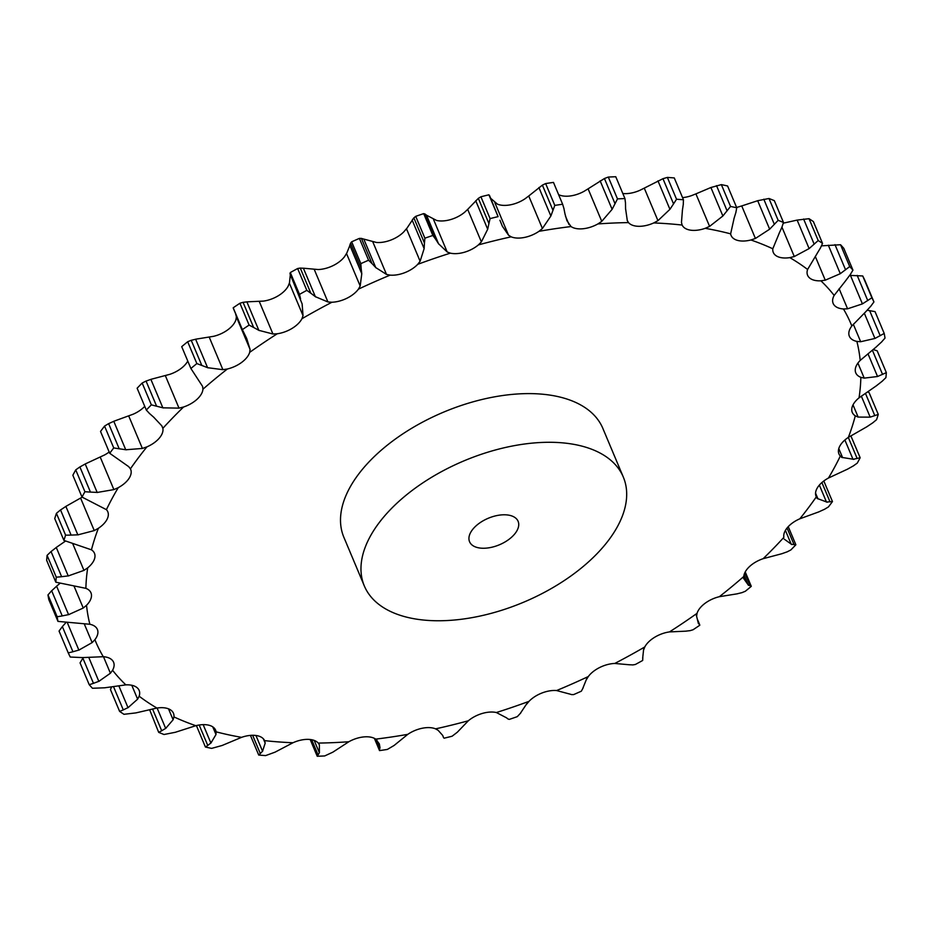 <?xml version="1.0" encoding="UTF-8"?>
<svg xmlns="http://www.w3.org/2000/svg" width="933" height="933" viewBox="0 0 933 933"><rect width="100%" height="100%" fill="white"/><g stroke="black" fill="none" stroke-linecap="round" stroke-linejoin="round"><path stroke-width="1.4" d="M104.554 426.089L113.733 447.922L119.214 448.808L108.625 423.629L104.554 426.089A439.501 240.014 157.2 0 0 100.531 431.443L109.709 453.275L128.696 466.652L130.41 468.832A22.474 12.281 157.2 0 1 130.655 469.346A22.474 12.281 157.2 0 1 129.092 478.302A22.474 12.281 157.2 0 1 118.258 487.656A409.704 223.733 157.2 0 0 106.409 509.663A22.474 12.281 157.2 0 1 107.796 511.762A22.474 12.281 157.2 0 1 107.447 518.491A22.474 12.281 157.2 0 1 98.362 528.311A409.704 223.733 157.2 0 0 91.446 549.829A22.474 12.281 157.2 0 1 94.455 553.257A22.474 12.281 157.2 0 1 94.804 557.794A22.474 12.281 157.2 0 1 87.702 567.835A409.704 223.733 157.2 0 0 85.894 588.35A22.474 12.281 157.2 0 1 90.956 592.805A22.474 12.281 157.2 0 1 91.492 595.266A22.474 12.281 157.2 0 1 86.536 605.272A409.704 223.733 157.2 0 0 89.871 624.27A22.474 12.281 157.2 0 1 97.382 629.437A22.474 12.281 157.2 0 1 97.58 629.95A22.474 12.281 157.2 0 1 94.898 639.7A409.704 223.733 157.2 0 0 103.295 656.715A22.474 12.281 157.2 0 1 112.916 661.03A22.474 12.281 157.2 0 1 113.581 662.232A22.474 12.281 157.2 0 1 112.578 670.267A409.704 223.733 157.2 0 0 125.838 684.869A22.474 12.281 157.2 0 1 137.128 687.714A22.474 12.281 157.2 0 1 139.145 690.408A22.474 12.281 157.2 0 1 139.145 696.205A409.704 223.733 157.2 0 0 156.931 708.054A22.474 12.281 157.2 0 1 169.631 709.348A22.474 12.281 157.2 0 1 173.445 713.244A22.474 12.281 157.2 0 1 173.935 716.906A409.704 223.733 157.2 0 0 195.825 725.699A22.474 12.281 157.2 0 1 209.598 725.408A22.474 12.281 157.2 0 1 215.64 730.201A22.474 12.281 157.2 0 1 216.094 731.834A409.704 223.733 157.2 0 0 241.542 737.35A22.474 12.281 157.2 0 1 256.074 735.507A22.474 12.281 157.2 0 1 264.599 740.627A409.704 223.733 157.2 0 0 292.974 742.75A22.474 12.281 157.2 0 1 307.89 739.368A22.474 12.281 157.2 0 1 318.246 743.076A409.704 223.733 157.2 0 0 348.849 741.735A22.474 12.281 157.2 0 1 363.788 736.918A22.474 12.281 157.2 0 1 375.696 739.123A409.704 223.733 157.2 0 0 407.779 734.353A22.474 12.281 157.2 0 1 422.381 728.218A22.474 12.281 157.2 0 1 435.571 728.86A409.704 223.733 157.2 0 0 468.331 720.777A22.474 12.281 157.2 0 1 482.233 713.465A22.474 12.281 157.2 0 1 496.368 712.532A409.704 223.733 157.2 0 0 529.011 701.348A22.474 12.281 157.2 0 1 541.851 693.044A22.474 12.281 157.2 0 1 556.593 690.548A409.704 223.733 157.2 0 0 588.315 676.53A22.474 12.281 157.2 0 1 599.802 667.445A22.474 12.281 157.2 0 1 614.777 663.456A409.704 223.733 157.2 0 0 644.796 646.942A22.474 12.281 157.2 0 1 654.628 637.297A22.474 12.281 157.2 0 1 669.474 631.909A409.704 223.733 157.2 0 0 697.056 613.319A22.474 12.281 157.2 0 1 704.998 603.348A22.474 12.281 157.2 0 1 719.343 596.7A409.704 223.733 157.2 0 0 743.799 576.477A22.474 12.281 157.2 0 1 749.665 566.424A22.474 12.281 157.2 0 1 763.159 558.68A409.704 223.733 157.2 0 0 783.883 537.338A22.474 12.281 157.2 0 1 787.522 527.448A22.474 12.281 157.2 0 1 799.838 518.795A409.704 223.733 157.2 0 0 816.328 496.846A22.474 12.281 157.2 0 1 816.083 496.333A22.474 12.281 157.2 0 1 817.646 487.376A22.474 12.281 157.2 0 1 828.469 478.023A409.704 223.733 157.2 0 0 840.33 456.015A22.474 12.281 157.2 0 1 838.942 453.916A22.474 12.281 157.2 0 1 839.292 447.187A22.474 12.281 157.2 0 1 848.365 437.367A409.704 223.733 157.2 0 0 855.293 415.85A22.474 12.281 157.2 0 1 852.284 412.421A22.474 12.281 157.2 0 1 851.934 407.884A22.474 12.281 157.2 0 1 859.036 397.843A409.704 223.733 157.2 0 0 860.844 377.329A22.474 12.281 157.2 0 1 855.783 372.873A22.474 12.281 157.2 0 1 855.246 370.413A22.474 12.281 157.2 0 1 860.203 360.406A409.704 223.733 157.2 0 0 856.867 341.408A22.474 12.281 157.2 0 1 849.357 336.242A22.474 12.281 157.2 0 1 849.158 335.728A22.474 12.281 157.2 0 1 851.841 325.979A409.704 223.733 157.2 0 0 843.444 308.963A22.474 12.281 157.2 0 1 833.822 304.648A22.474 12.281 157.2 0 1 833.157 303.447A22.474 12.281 157.2 0 1 834.16 295.411A409.704 223.733 157.2 0 0 820.9 280.81A22.474 12.281 157.2 0 1 809.599 277.964A22.474 12.281 157.2 0 1 807.593 275.282A22.474 12.281 157.2 0 1 807.593 269.474A409.704 223.733 157.2 0 0 789.808 257.625A22.474 12.281 157.2 0 1 777.107 256.33A22.474 12.281 157.2 0 1 773.294 252.435A22.474 12.281 157.2 0 1 772.804 248.773A409.704 223.733 157.2 0 0 750.913 239.979A22.474 12.281 157.2 0 1 737.14 240.271A22.474 12.281 157.2 0 1 731.099 235.478A22.474 12.281 157.2 0 1 730.632 233.845A409.704 223.733 157.2 0 0 705.196 228.328A22.474 12.281 157.2 0 1 690.665 230.183A22.474 12.281 157.2 0 1 682.14 225.051A409.704 223.733 157.2 0 0 653.765 222.929A22.474 12.281 157.2 0 1 638.848 226.311A22.474 12.281 157.2 0 1 628.492 222.602A409.704 223.733 157.2 0 0 597.89 223.943A22.474 12.281 157.2 0 1 582.95 228.76A22.474 12.281 157.2 0 1 571.031 226.556A409.704 223.733 157.2 0 0 538.959 231.326A22.474 12.281 157.2 0 1 524.358 237.46A22.474 12.281 157.2 0 1 511.167 236.83A409.704 223.733 157.2 0 0 478.407 244.901A22.474 12.281 157.2 0 1 464.506 252.213A22.474 12.281 157.2 0 1 450.371 253.146A409.704 223.733 157.2 0 0 417.727 264.331A22.474 12.281 157.2 0 1 404.875 272.634A22.474 12.281 157.2 0 1 390.146 275.13A409.704 223.733 157.2 0 0 358.424 289.148A22.474 12.281 157.2 0 1 346.936 298.233A22.474 12.281 157.2 0 1 331.961 302.234A409.704 223.733 157.2 0 0 301.942 318.736A22.474 12.281 157.2 0 1 292.111 328.381A22.474 12.281 157.2 0 1 277.264 333.769A409.704 223.733 157.2 0 0 249.682 352.359A22.474 12.281 157.2 0 1 241.74 362.342A22.474 12.281 157.2 0 1 227.395 368.99A409.704 223.733 157.2 0 0 202.939 389.201A22.474 12.281 157.2 0 1 197.073 399.254A22.474 12.281 157.2 0 1 183.579 406.998A409.704 223.733 157.2 0 0 162.855 428.34A22.474 12.281 157.2 0 1 159.216 438.23A22.474 12.281 157.2 0 1 146.901 446.884A409.704 223.733 157.2 0 0 130.41 468.832M114.304 421.075L108.123 423.885M118.549 448.68L126.387 449.823M113.733 447.922A439.501 240.014 157.2 0 0 109.709 453.275M144.755 406.356A22.474 12.281 157.2 0 1 133.162 414.205L113.768 421.273L125.745 449.764L142.376 448.446L146.901 446.884M364.337 585.959L343.869 537.28A140.475 76.716 -22.8 0 1 398.823 436.597A140.475 76.716 -22.8 0 1 548.954 394.962A140.475 76.716 -22.8 0 1 602.858 428.41L623.326 477.09A140.475 76.716 157.2 0 0 569.41 443.641A140.475 76.716 157.2 0 0 419.29 485.277A140.475 76.716 157.2 0 0 364.337 585.959A140.475 76.716 157.2 0 0 523.565 602.24A140.475 76.716 157.2 0 0 623.326 477.09M165.339 375.626L179.008 408.141L162.855 407.826L150.878 379.346L169.841 374.32A22.474 12.281 157.2 0 0 183.334 366.576A22.474 12.281 157.2 0 0 187.766 361.083M209.225 337.151L222.894 369.678L207.593 367.695L195.615 339.204L213.657 336.3A22.474 12.281 157.2 0 0 228.002 329.652A22.474 12.281 157.2 0 0 235.944 319.681L236.399 316.882L250.067 349.409L249.682 352.359M259.269 301.464L272.937 333.991L258.849 330.34L246.872 301.849L263.526 301.091A22.474 12.281 157.2 0 0 278.372 295.703A22.474 12.281 157.2 0 0 288.204 286.058L289.358 283.131L303.027 315.657L301.942 318.736M314.258 269.45L327.926 301.965L315.366 296.682L303.388 268.203L318.223 269.544A22.474 12.281 157.2 0 0 333.198 265.555A22.474 12.281 157.2 0 0 344.685 256.47L346.505 253.496L360.185 286.023L358.424 289.148M372.815 241.88L386.495 274.407L375.742 267.573L363.777 239.081L376.407 242.452A22.474 12.281 157.2 0 0 391.149 239.956A22.474 12.281 157.2 0 0 403.989 231.652L406.45 228.713L420.118 261.24L417.727 264.331M433.518 219.442L447.187 251.968L438.51 243.7L426.544 215.22L436.632 220.468A22.474 12.281 157.2 0 0 450.767 219.535A22.474 12.281 157.2 0 0 464.669 212.223L467.69 209.377L481.37 241.904L478.407 244.901M490.723 198.344L497.429 204.14A22.474 12.281 157.2 0 0 510.619 204.782A22.474 12.281 157.2 0 0 525.221 198.647L528.743 195.977L542.411 228.503L538.959 231.326M558.61 194.647A22.474 12.281 157.2 0 0 569.212 196.082A22.474 12.281 157.2 0 0 584.151 191.265L588.093 188.828L601.762 221.354L597.89 223.943M622.812 193.493A22.474 12.281 157.2 0 0 625.11 193.632A22.474 12.281 157.2 0 0 640.026 190.25L644.271 188.128L657.952 220.654L653.765 222.929M682.559 197.609A22.474 12.281 157.2 0 0 691.458 195.65L695.913 193.877L709.593 226.392L705.196 228.328M736.604 207.441A22.474 12.281 157.2 0 0 737.175 207.301L741.735 205.936L755.415 238.463L750.913 239.979M100.216 457.077L113.884 489.603L97.172 492.461L85.206 463.969L104.531 454.977A22.474 12.281 157.2 0 0 109.184 452.004M153.723 417.226L161.817 425.845L162.855 428.34M113.884 489.603L118.258 487.656M146.306 410.054A439.501 240.014 157.2 0 1 151.356 404.84L156.627 406.24L146.049 381.061L142.178 383.02A439.501 240.014 157.2 0 0 137.128 388.221L146.306 410.054L149.537 413.552M149.105 413.156L154.132 417.564M179.008 408.141L183.579 406.998M155.998 406.053L163.462 407.954M82.022 497.079A439.501 240.014 157.2 0 1 84.915 491.714L90.466 492.123L79.888 466.932L75.736 469.882A439.501 240.014 157.2 0 0 72.844 475.247L82.022 497.079L106.409 509.663M89.79 492.053L97.837 492.461M196.851 363.567L187.673 341.735L191.23 340.288L201.82 365.468L196.851 363.567A439.501 240.014 157.2 0 0 190.892 368.488L202.613 386.437L202.939 389.201M82.151 497.172L65.87 506.386L77.847 534.866L94.256 530.585L98.362 528.311M222.894 369.678L227.395 368.99M201.225 365.223L208.152 367.882M63.91 540.405A439.501 240.014 157.2 0 1 65.602 535.157L71.118 535.11L60.528 509.931L56.423 513.325A439.501 240.014 157.2 0 0 54.732 518.573L63.91 540.405L91.446 549.829M70.43 535.11L78.5 534.807M65.403 541.14L56.26 547.449L68.226 575.941L83.958 570.39L87.702 567.835M250.067 349.409L246.709 338.516L242.37 329.617A439.501 240.014 157.2 0 1 249.099 325.081L253.648 327.495L243.058 302.304L239.921 303.248A439.501 240.014 157.2 0 0 233.192 307.785L233.612 308.671M272.937 333.991L277.264 333.769M253.111 327.18L259.351 330.597M55.828 582.192A439.501 240.014 157.2 0 1 56.272 577.189L61.636 576.722L51.047 551.543L47.093 555.357A439.501 240.014 157.2 0 0 46.65 560.36L55.828 582.192L85.894 588.35M60.96 576.769L68.879 575.824M59.84 583.463L56.598 586.181L68.575 614.672L83.247 608.036L86.536 605.272M300.566 298.91L299.493 294.373A439.501 240.014 157.2 0 1 306.817 290.35L310.852 293.254L300.263 268.063L297.639 268.517A439.501 240.014 157.2 0 0 290.315 272.541L289.976 273.719L302.14 303.948L303.027 315.657M327.926 301.965L331.961 302.234M310.386 292.88L315.797 296.997M57.963 621.39A439.501 240.014 157.2 0 1 57.158 616.748L62.243 615.932L51.665 590.752L47.98 594.916A439.501 240.014 157.2 0 0 48.796 599.557L57.963 621.39L89.871 624.27M61.601 616.025L69.194 614.509M67.433 622.906L78.862 650.103L92.134 642.604L94.898 639.7M361.153 268.389L360.838 263.642A439.501 240.014 157.2 0 1 368.57 260.225L372.01 263.584L361.421 238.405L359.392 238.393A439.501 240.014 157.2 0 0 351.659 241.81L350.563 243.198L361.153 268.389L361.782 273.742L360.185 286.023M386.495 274.407L390.146 275.13M371.626 263.153L376.104 267.934M68.237 652.89L72.949 651.77L62.359 626.591L59.059 631.058L68.237 652.89A439.501 240.014 157.2 0 0 70.278 657.042L82.559 657.59L103.295 656.715M72.342 651.91L79.445 649.904M88.845 657.59L98.84 681.358L110.409 673.229L112.578 670.267M424.457 243.058L424.888 238.183A439.501 240.014 157.2 0 1 432.854 235.454L435.629 239.221L425.051 214.042L423.675 213.622A439.501 240.014 157.2 0 0 415.71 216.351L413.867 217.867L424.457 243.058L424.142 248.621L420.118 261.24M447.187 251.968L450.371 253.146M435.338 238.755L438.79 244.119M89.23 684.705L93.463 683.353L82.885 658.173L80.051 662.873L89.23 684.705A439.501 240.014 157.2 0 0 92.46 688.262L104.683 687.796L125.838 684.869M92.915 683.527L99.365 681.137M118.864 685.907L128.019 707.68L137.629 699.167L139.145 696.205M467.69 209.377L478.337 198.356L488.927 223.535L490.082 218.602A439.501 240.014 157.2 0 1 498.082 216.631L489.522 195.498M488.927 223.535L487.691 229.226L481.37 241.904M502.327 226.183L508.543 235.209L511.167 236.83M499.936 220.258L502.304 226.124M156.931 708.054L135.856 712.905L123.972 714.305A439.501 240.014 157.2 0 1 119.622 711.413L123.296 709.92L113.604 686.863M122.818 710.106L128.474 707.436M157.106 708.03L165.677 728.416L173.106 719.775L173.935 716.906M528.743 195.977L542.388 185.131L552.977 210.31L554.808 205.4A439.501 240.014 157.2 0 1 562.634 204.234L563.964 208.677M552.977 210.31L550.867 216.013L542.411 228.503M564.99 213.914L566.949 220.724L571.031 226.556M563.847 208.129L565.083 214.415M195.825 725.699L175.322 732.288L164.021 734.504A439.501 240.014 157.2 0 1 158.68 732.358L161.712 730.784L152.534 708.952M161.304 730.994L166.062 728.16M203.161 724.638L210.893 743.053L215.989 734.551L216.094 731.834M588.093 188.828L604.432 178.518L615.022 203.709L617.483 198.892A439.501 240.014 157.2 0 1 624.947 198.566L625.507 203.242M615.022 203.709L612.118 209.33L601.762 221.354M625.588 208.735L627.314 220.689M627.139 220.246L628.492 222.602M625.483 202.671L625.588 209.26M241.542 737.35L222.101 745.49L211.639 748.383A439.501 240.014 157.2 0 1 205.423 747.03L207.767 745.467L199.172 725.011M207.441 745.677L211.196 742.785M255.934 735.484L262.558 751.228L265.194 743.123L264.704 740.849M644.271 188.128L662.966 178.693L673.544 203.884L676.542 199.242A439.501 240.014 157.2 0 1 683.457 199.767L683.259 204.607M673.544 203.884L669.929 209.319L657.952 220.654M682.42 210.252L681.475 222.404L682.035 224.83M683.341 204.012L682.326 210.788M252.633 735.286L260.319 753.584L258.721 755.065A439.501 240.014 157.2 0 0 265.637 755.59L275.048 752.161L292.974 742.75M260.085 753.782L262.768 750.972M314.199 740.429L319.378 752.744L319.378 744.884M319.203 744.499L318.246 743.076M735.822 212.724L736.755 207.791A439.501 240.014 157.2 0 0 730.539 206.45L722.877 215.989L709.593 226.392M734.073 218.427L730.632 233.845M735.974 212.118L733.886 218.975M311.692 739.741L318.083 754.937L317.232 756.266A439.501 240.014 157.2 0 0 324.696 755.94L332.859 752.161L348.849 741.735M317.943 755.124L319.506 752.499M376.804 740.021L379.976 747.566L379.323 743.858L375.696 739.123M781.866 227.395L783.498 222.474A439.501 240.014 157.2 0 0 778.157 220.328L769.655 229.191L755.415 238.463M779.288 233.063L772.804 248.773M782.111 226.801L779.02 233.6M375.101 738.738L379.533 750.599A439.501 240.014 157.2 0 0 387.358 749.432L394.099 745.467L407.779 734.353M379.579 749.665L379.999 747.345M781.959 227.186L794.286 256.54L789.808 257.625M442.674 735.402L438.137 730.317L435.571 728.86M820.282 248.271L822.544 243.42A439.501 240.014 157.2 0 0 818.206 240.527L809.121 248.586L794.286 256.54M816.958 253.799L807.593 269.474M820.608 247.688L816.608 254.324M444.096 738.201L443.443 737.408L444.096 738.201A439.501 240.014 157.2 0 0 452.085 736.23L457.275 732.265L468.331 720.777M442.848 735.81L443.49 737.548M815.267 256.388L825.262 280.18L820.9 280.81M506.456 717.78L496.368 712.532M850.115 274.827L852.949 270.127A439.501 240.014 157.2 0 0 849.718 266.57L840.295 273.684L825.262 280.18M846.138 280.122L834.16 295.411M850.511 274.267L845.718 280.623M507.949 718.958L509.325 719.378A439.501 240.014 157.2 0 0 517.29 716.649L520.836 712.859M520.194 713.558L527.063 703.284M526.55 704.287L529.011 701.348M508.088 719.051L506.292 717.64M839.117 288.705L847.572 308.811L843.444 308.963M569.223 693.919L556.593 690.548M870.641 306.409L873.941 301.942A439.501 240.014 157.2 0 0 871.9 297.79L862.419 303.89L847.572 308.811M866.116 311.377L851.841 325.979M871.084 305.884L865.649 311.855M571.579 694.595L573.608 694.607A439.501 240.014 157.2 0 0 581.341 691.19L583.195 687.738M582.798 688.402L586.764 678.524M586.495 679.504L588.315 676.53M571.801 694.642L568.978 693.814M853.31 324.229L860.669 341.735L856.867 341.408M629.612 664.797L614.777 663.456M881.335 342.248L885.02 338.084A439.501 240.014 157.2 0 0 884.204 333.443L874.932 338.457L860.669 341.735M876.402 346.819L860.203 360.406M881.825 341.77L875.889 347.239M632.737 664.937L635.361 664.483A439.501 240.014 157.2 0 0 642.685 660.459L642.825 657.532M642.685 658.138L643.665 648.948M643.642 649.869L644.796 646.942M633.04 664.914L629.285 664.751M857.905 363.089L864.226 378.122L860.844 377.329M686.128 631.151L669.474 631.909M881.953 381.457L885.907 377.643A439.501 240.014 157.2 0 0 886.35 372.64L877.545 376.512L864.226 378.122M876.74 385.551L859.036 397.843M882.466 381.026L876.204 385.924M689.942 630.696L693.079 629.752A439.501 240.014 157.2 0 0 699.808 625.215L698.269 622.964M699.808 625.215L697.662 620.223M698.374 623.489L696.368 615.279M696.601 616.118L697.056 613.319M690.315 630.615L685.732 631.163M853.019 404.875L858.15 417.086L855.293 415.85M737.385 593.796L719.343 596.7M872.472 423.069L876.577 419.675A439.501 240.014 157.2 0 0 878.268 414.427L870.174 417.144L858.15 417.086M867.13 426.614L848.365 437.367M872.985 422.684L866.582 426.941M741.77 592.712L745.327 591.265A439.501 240.014 157.2 0 0 751.287 586.344L748.149 584.898L744.009 575.055M748.488 585.318L743.589 578.355M744.056 579.09L743.799 576.477M742.202 592.583L736.93 593.866M838.79 448.586L842.616 457.671L840.33 456.015M782.122 553.654L763.159 558.68M853.112 466.068L857.264 463.118A439.501 240.014 157.2 0 0 860.156 457.753L853.019 459.339L844.89 440.014M853.987 459.351L841.508 457.357M847.794 469.031L828.469 478.023M853.637 465.742L847.257 469.299M786.951 551.939L790.822 549.98A439.501 240.014 157.2 0 0 795.872 544.779L791.242 544.254L785.411 530.387M791.814 544.557L784.152 539.076M787.429 551.741L781.621 553.794M815.559 493.137L817.973 498.875L816.328 496.846M819.232 511.727L799.838 518.795M824.375 509.371L828.446 506.911A439.501 240.014 157.2 0 0 832.469 501.557L826.486 502.059L819.361 485.102M827.268 502.222L817.063 498.409M824.877 509.115L818.696 511.925M151.379 379.206L145.571 381.259M85.743 463.701L79.363 467.258M187.673 341.735A439.501 240.014 157.2 0 0 181.713 346.656L190.892 368.488M196.07 339.134L190.798 340.417M66.418 506.059L60.015 510.316M236.399 316.882L235.501 313.465M247.268 301.837L242.685 302.385M56.796 547.076L50.534 551.974M289.335 284.052L290.315 274.862M302.14 303.948L289.976 273.719M303.715 268.249L299.959 268.086M57.111 585.761L51.175 591.23M346.236 254.476L350.202 244.598M361.782 273.742L349.805 245.262L350.563 243.198M364.022 239.186L361.199 238.358M65.788 622.754L62.359 626.591M405.937 229.716L412.806 219.442M424.142 248.621L412.164 220.141L413.867 217.867M426.708 215.36L424.912 213.949M478.337 198.356L480.915 196.77A439.501 240.014 157.2 0 1 488.904 194.799L498.082 216.631M111.482 687.155L110.456 689.58L119.622 711.413M542.388 185.131L545.642 183.568A439.501 240.014 157.2 0 1 553.467 182.401L562.634 204.234M149.688 709.838L158.68 732.358M604.432 178.518L608.304 177.06A439.501 240.014 157.2 0 1 615.768 176.734L624.947 198.566M662.966 178.693L667.363 177.41A439.501 240.014 157.2 0 1 674.279 177.935L683.457 199.767M695.913 193.877L710.899 187.51L721.361 184.617A439.501 240.014 157.2 0 1 727.577 185.97L736.755 207.791M741.735 205.936L757.678 200.712L768.979 198.496A439.501 240.014 157.2 0 1 774.32 200.642L783.498 222.474M783.312 223.162L797.144 220.095L809.028 218.695A439.501 240.014 157.2 0 1 813.378 221.588L822.544 243.42M821.518 245.846L840.54 244.738A439.501 240.014 157.2 0 1 843.77 248.295L852.949 270.127M849.73 275.387L862.722 275.958A439.501 240.014 157.2 0 1 864.763 280.11L873.941 301.942M867.212 310.246L875.037 311.61L884.204 333.443M873.16 349.537L877.172 350.808L886.35 372.64M867.597 391.86L869.09 392.595L878.268 414.427M850.849 435.828L860.156 457.753M151.356 404.84L142.178 383.02M84.915 491.714L75.736 469.882M65.602 535.157L56.423 513.325M249.099 325.081L239.921 303.248M242.37 329.617L233.192 307.785M56.272 577.189L47.093 555.357M306.817 290.35L297.639 268.517M299.493 294.373L290.315 272.541M57.158 616.748L47.98 594.916M368.57 260.225L359.392 238.393M360.838 263.642L351.659 241.81M432.854 235.454L423.675 213.622M424.888 238.183L415.71 216.351M475.725 200.735L487.691 229.226M490.082 218.602L480.915 196.77M538.901 187.533L550.867 216.013M554.808 205.4L545.642 183.568M600.141 180.839L612.118 209.33M617.483 198.892L608.304 177.06M205.423 747.03L196.397 725.559M657.952 180.839L669.929 209.319M676.542 199.242L667.363 177.41M258.721 755.065L250.441 735.391M710.899 187.51L722.877 215.989M730.539 206.45L721.361 184.617M716.521 185.644L727.099 210.835M317.232 756.266L310.188 739.507M757.678 200.712L769.655 229.191M778.157 220.328L768.979 198.496M763.789 199.196L774.378 224.387M379.533 750.599L374.39 738.353M797.144 220.095L809.121 248.586M818.206 240.527L809.028 218.695M803.605 219.022L814.194 244.213M828.317 245.204L840.295 273.684M849.718 266.57L840.54 244.738M834.988 244.644L845.578 269.824M850.441 275.41L862.419 303.89M871.9 297.79L862.722 275.958M857.182 275.398L867.76 300.589M864.32 313.196L874.932 338.457M869.614 310.561L880.192 335.752M867.982 353.782L877.545 376.512M872.378 350.19L882.571 374.436M861.322 396.093L870.174 417.144M865.427 393.318L874.839 415.698M751.287 586.344L745.234 571.917M744.732 572.92L750.144 585.796M848.307 437.414L857.17 458.535M795.872 544.779L788.245 526.644M787.067 527.996L794.053 544.639M832.469 501.557L823.816 480.996M821.903 482.548L830.02 501.861M508.007 515.039A26.334 14.38 157.2 0 0 479.854 522.853A26.334 14.38 157.2 0 0 469.556 541.723A26.334 14.38 157.2 0 0 499.412 544.779A26.334 14.38 157.2 0 0 518.107 521.314A26.334 14.38 157.2 0 0 508.007 515.039M128.707 415.931L142.376 448.446M80.588 498.059L94.256 530.585M72.786 543.822L83.958 570.39M74.139 586.379L83.247 608.036M84.25 623.839L92.134 642.604M103.481 656.727L110.409 673.229M131.786 685.277L137.629 699.167M494.863 202.683L508.543 235.209M168.511 708.847L173.106 719.775M565.445 216.059L569.013 224.55M212.747 726.842L215.989 734.551M263.398 738.843L265.194 743.123M243.116 331.577L233.285 308.182M699.715 624.818L697.499 619.535"/></g></svg>
